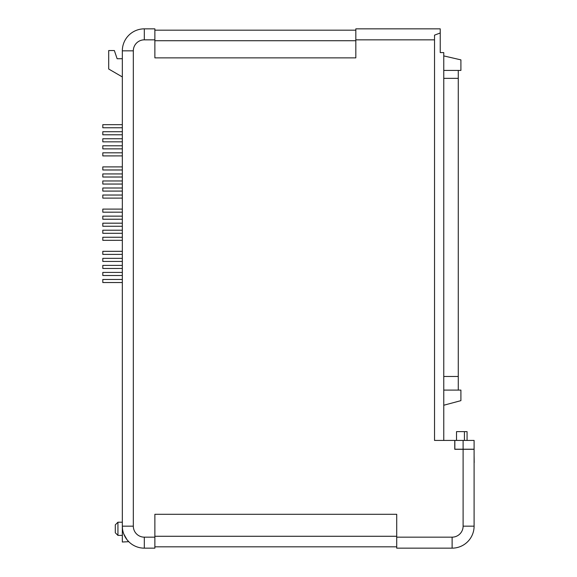 <?xml version="1.0" encoding="UTF-8"?>
<svg xmlns="http://www.w3.org/2000/svg" width="577" height="577" viewBox="0 0 577 577"><rect width="100%" height="100%" fill="white"/><g stroke="black" fill="none" stroke-linecap="round" stroke-linejoin="round"><path stroke-width="0.87" d="M463.107 440.424L454.842 440.424L454.842 449.216L463.107 449.216L463.107 440.424L474.099 440.424L474.099 449.216L463.107 449.216M456.515 440.424L456.515 431.625L467.067 431.625L467.067 440.424M102.807 127.762L122.331 127.762L102.807 127.769L102.807 124.682L122.331 124.682M102.807 134.794L122.331 134.794L102.807 134.802L102.807 131.715L122.331 131.715M102.807 141.834L122.331 141.834L102.807 141.841L102.807 138.754L122.331 138.754M102.807 148.866L122.331 148.866L102.807 148.873L102.807 145.786L122.331 145.786M102.807 155.898L122.331 155.898L102.807 155.913L102.807 152.826L122.331 152.826M122.331 169.984L102.807 169.984L102.807 166.897L122.331 166.897M122.331 177.016L102.807 177.016L102.807 173.929L122.331 173.929M122.331 184.056L102.807 184.056L102.807 180.962L122.331 180.962M102.807 191.081L122.331 191.081L102.807 191.088L102.807 188.001L122.331 188.001M102.807 198.113L122.331 198.113L102.807 198.12L102.807 195.033L122.331 195.033M102.807 212.185L122.331 212.185L102.807 212.192L102.807 209.105L122.331 209.105M102.807 219.217L122.331 219.217L102.807 219.231L102.807 216.144L122.331 216.144M102.807 226.256L122.331 226.256L102.807 226.263L102.807 223.176L122.331 223.176M102.807 233.288L122.331 233.288L102.807 233.303L102.807 230.216L122.331 230.216M102.807 240.328L122.331 240.328L102.807 240.335L102.807 237.248L122.331 237.248M122.331 254.407L102.807 254.407L102.807 251.32L122.331 251.32M122.331 261.439L102.807 261.439L102.807 258.352L122.331 258.352M102.807 268.471L122.331 268.471L102.807 268.478L102.807 265.391L122.331 265.391M102.807 275.503L122.331 275.503L102.807 275.51L102.807 272.423L122.331 272.423M102.807 282.535L122.331 282.535L102.807 282.55L102.807 279.463L122.331 279.463M128.743 541.68L122.331 542.019L122.331 50.834A21.984 21.984 0 0 1 144.315 28.85L154.874 28.85L144.315 28.85L144.315 39.842L154.874 39.842L154.874 57.866L355.821 57.866L355.821 28.85L440.237 28.85L440.237 52.594L443.763 52.594L443.763 440.424M129.089 542.019L127.012 539.726L123.766 533.977M122.49 528.784L122.331 526.166L133.323 526.166L133.323 50.834A10.992 10.992 0 0 1 144.315 39.842M117.939 535.398L115.299 532.759L115.299 524.846L117.939 522.207L117.939 535.398L122.331 535.398M452.116 537.158A10.992 10.992 0 0 0 463.107 526.166L463.107 449.303L474.099 449.303L474.099 526.166A21.984 21.984 0 0 1 452.116 548.15L396.716 548.15L452.116 548.15L452.116 537.158L396.716 537.158L396.716 514.295L154.874 514.295L154.874 548.15L144.315 548.15L154.874 548.15M443.763 55.911L460.908 59.871L460.908 70.423L443.763 70.423M443.763 390.095L460.908 390.095L460.908 400.647L443.763 405.242M443.763 78.357L458.275 78.357L458.275 376.478L443.763 376.478M440.237 32.976L434.531 35.147L434.531 440.424L454.755 440.424L454.755 449.303L463.107 449.303M458.275 390.095L458.275 376.478M458.275 78.357L458.275 70.423M396.716 546.83L154.874 546.83M440.237 28.85L408.588 28.85M376.485 28.85L355.821 28.85M154.874 28.85L154.874 39.842M396.716 548.15L396.716 537.158M133.323 526.166A10.992 10.992 0 0 0 144.315 537.158L144.315 548.15A21.984 21.984 0 0 1 122.331 526.166M355.821 30.17L154.874 30.17M122.331 58.724L117.124 58.724L114.354 50.545L108.7 50.545L108.7 69.016L122.331 76.929M474.193 462.61L474.099 455.311M464.427 431.625L464.427 440.424M434.531 39.842L355.821 39.842M144.315 537.158L154.874 537.158M463.107 526.166L474.099 526.166M133.323 50.834L122.331 50.834A21.984 21.984 0 0 1 144.315 28.85M396.716 536.278L154.874 536.278M355.821 40.722L154.874 40.722M102.807 169.97L122.331 169.97M102.807 177.009L122.331 177.009M102.807 184.041L122.331 184.041M102.807 254.399L122.331 254.399M102.807 261.431L122.331 261.431M117.939 522.207L122.331 522.207"/></g></svg>
